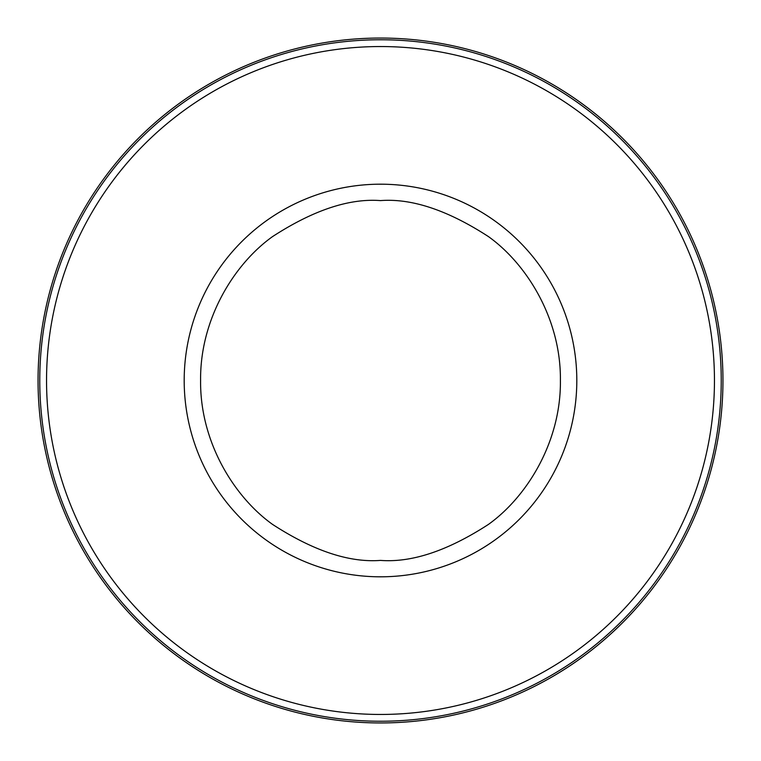 <?xml version="1.0" encoding="UTF-8"?>
<svg xmlns="http://www.w3.org/2000/svg" width="761" height="761" viewBox="0 0 761 761"><rect width="100%" height="100%" fill="white"/><g stroke="black" fill="none" stroke-linecap="round" stroke-linejoin="round"><path stroke-width="1.14" d="M38.05 380.5A342.45 342.45 0 0 0 380.5 722.95A342.45 342.45 0 0 0 722.95 380.5A342.45 342.45 0 0 0 380.5 38.05A342.45 342.45 0 0 0 38.05 380.5M380.5 576.809A196.309 196.309 0 0 1 184.191 380.5A196.309 196.309 0 0 1 380.5 184.191A196.309 196.309 0 0 1 576.809 380.5A196.309 196.309 0 0 1 380.5 576.809M380.5 560.4C349.232 562.798 313.256 550.802 272.562 524.415C233.931 496.809 199.886 441.57 200.6 380.5C199.886 319.43 233.931 264.191 272.562 236.585C313.256 210.198 349.232 198.202 380.5 200.6C411.768 198.202 447.744 210.198 488.438 236.585C527.069 264.191 561.114 319.43 560.4 380.5C561.114 441.57 527.069 496.809 488.438 524.415C447.744 550.802 411.768 562.798 380.5 560.4M39.762 380.5A340.738 340.738 0 0 0 380.5 721.238A340.738 340.738 0 0 0 721.238 380.5A340.738 340.738 0 0 0 380.5 39.762A340.738 340.738 0 0 0 39.762 380.5M380.5 46.545A333.955 333.955 0 0 0 46.545 380.5A333.955 333.955 0 0 0 380.5 714.455A333.955 333.955 0 0 0 714.455 380.5A333.955 333.955 0 0 0 380.5 46.545"/></g></svg>
